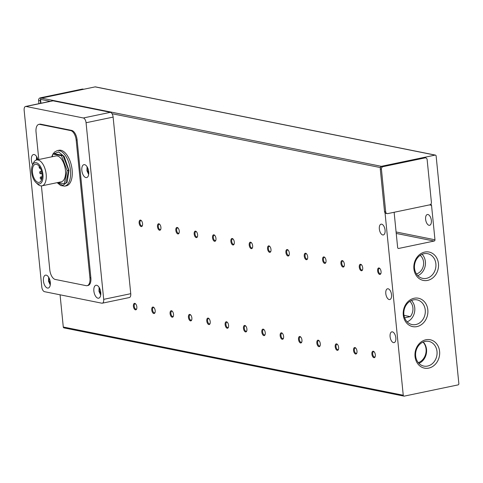 <?xml version="1.0" encoding="UTF-8"?>
<svg xmlns="http://www.w3.org/2000/svg" width="483" height="483" viewBox="0 0 483 483"><rect width="100%" height="100%" fill="white"/><g stroke="black" fill="none" stroke-linecap="round" stroke-linejoin="round"><path stroke-width="0.72" d="M425.62 219.33A5.5 2.747 78.2 0 1 427.364 214.518A5.5 2.747 78.2 0 1 431.355 220.477A5.5 2.747 78.2 0 1 429.61 225.289A5.5 2.747 78.2 0 1 425.62 219.33M385.796 293.598A5.5 2.747 78.2 0 1 387.535 288.786A5.5 2.747 78.2 0 1 391.526 294.751A5.5 2.747 78.2 0 1 389.787 299.557A5.5 2.747 78.2 0 1 385.796 293.598M390.095 336.669A5.5 2.747 78.2 0 1 391.834 331.857A5.5 2.747 78.2 0 1 395.825 337.822A5.5 2.747 78.2 0 1 394.086 342.634A5.5 2.747 78.2 0 1 390.095 336.669M427.594 280.4A14.478 12.262 101.3 0 0 438.455 263.67A14.478 12.262 101.3 0 0 424.762 252.066A14.478 12.262 101.3 0 0 413.901 268.796A14.478 12.262 101.3 0 0 427.594 280.4M426.429 278.359A12.594 10.668 101.3 0 0 435.926 265.97A12.594 10.668 101.3 0 0 427.672 253.69A12.594 10.668 101.3 0 0 423.965 253.714A12.594 10.668 101.3 0 0 414.468 266.103A12.594 10.668 101.3 0 0 422.722 278.383A12.594 10.668 101.3 0 0 426.429 278.359M428.729 368.106A14.478 12.262 101.3 0 0 439.59 351.376A14.478 12.262 101.3 0 0 425.897 339.772A14.478 12.262 101.3 0 0 415.036 356.502A14.478 12.262 101.3 0 0 428.729 368.106M427.564 366.066A12.594 10.668 101.3 0 0 437.061 353.677A12.594 10.668 101.3 0 0 428.807 341.396A12.594 10.668 101.3 0 0 425.1 341.415A12.594 10.668 101.3 0 0 415.603 353.81A12.594 10.668 101.3 0 0 423.851 366.09A12.594 10.668 101.3 0 0 427.564 366.066M416.962 326.593A14.478 12.262 101.3 0 0 427.823 309.863A14.478 12.262 101.3 0 0 414.136 298.252A14.478 12.262 101.3 0 0 403.275 314.982A14.478 12.262 101.3 0 0 416.962 326.593M415.797 324.552A12.594 10.668 101.3 0 0 425.3 312.163A12.594 10.668 101.3 0 0 417.046 299.877A12.594 10.668 101.3 0 0 413.339 299.901A12.594 10.668 101.3 0 0 403.836 312.29A12.594 10.668 101.3 0 0 412.09 324.576A12.594 10.668 101.3 0 0 415.797 324.552M379.342 228.99A5.5 2.747 78.2 0 1 381.087 224.178A5.5 2.747 78.2 0 1 385.078 230.137A5.5 2.747 78.2 0 1 383.333 234.949A5.5 2.747 78.2 0 1 379.342 228.99M135.735 304.006A2.705 1.352 -101.8 0 0 135.367 303.849A2.705 1.352 -101.8 0 0 135.077 303.849A2.705 1.352 -101.8 0 0 134.22 306.216A2.705 1.352 -101.8 0 0 135.898 309.144A2.705 1.352 -101.8 0 0 136.182 309.15A2.705 1.352 -101.8 0 0 136.719 308.74M134.805 303.372A3.303 1.648 78.2 0 1 135.506 303.771A3.303 1.648 78.2 0 1 136.611 309.048A3.303 1.648 78.2 0 1 135.451 309.832A3.303 1.648 78.2 0 1 133.405 306.258A3.303 1.648 78.2 0 1 134.805 303.372M154.077 307.689A2.705 1.352 -101.8 0 0 153.715 307.532A2.705 1.352 -101.8 0 0 153.425 307.532A2.705 1.352 -101.8 0 0 152.568 309.899A2.705 1.352 -101.8 0 0 154.24 312.827A2.705 1.352 -101.8 0 0 154.53 312.827A2.705 1.352 -101.8 0 0 155.067 312.423M153.147 307.055A3.303 1.648 78.2 0 1 153.854 307.454A3.303 1.648 78.2 0 1 154.952 312.73A3.303 1.648 78.2 0 1 153.793 313.515A3.303 1.648 78.2 0 1 151.753 309.941A3.303 1.648 78.2 0 1 153.147 307.055M172.425 311.372A2.705 1.352 -101.8 0 0 172.057 311.215A2.705 1.352 -101.8 0 0 171.767 311.215A2.705 1.352 -101.8 0 0 170.91 313.582A2.705 1.352 -101.8 0 0 172.588 316.51A2.705 1.352 -101.8 0 0 172.872 316.51A2.705 1.352 -101.8 0 0 173.409 316.105M171.495 310.738A3.303 1.648 78.2 0 1 172.196 311.137A3.303 1.648 78.2 0 1 173.3 316.413A3.303 1.648 78.2 0 1 172.141 317.198A3.303 1.648 78.2 0 1 170.094 313.624A3.303 1.648 78.2 0 1 171.495 310.738M190.767 315.055A2.705 1.352 -101.8 0 0 190.405 314.898A2.705 1.352 -101.8 0 0 190.115 314.898A2.705 1.352 -101.8 0 0 189.258 317.259A2.705 1.352 -101.8 0 0 190.93 320.193A2.705 1.352 -101.8 0 0 191.22 320.193A2.705 1.352 -101.8 0 0 191.757 319.788M189.837 314.421A3.303 1.648 78.2 0 1 190.544 314.813A3.303 1.648 78.2 0 1 191.642 320.096A3.303 1.648 78.2 0 1 190.483 320.881A3.303 1.648 78.2 0 1 188.442 317.307A3.303 1.648 78.2 0 1 189.837 314.421M209.115 318.738A2.705 1.352 -101.8 0 0 208.747 318.581A2.705 1.352 -101.8 0 0 208.457 318.575A2.705 1.352 -101.8 0 0 207.599 320.941A2.705 1.352 -101.8 0 0 209.278 323.876A2.705 1.352 -101.8 0 0 209.562 323.876A2.705 1.352 -101.8 0 0 210.099 323.465M208.185 318.104A3.303 1.648 78.2 0 1 208.885 318.496A3.303 1.648 78.2 0 1 209.99 323.779A3.303 1.648 78.2 0 1 208.831 324.564A3.303 1.648 78.2 0 1 206.784 320.984A3.303 1.648 78.2 0 1 208.185 318.104M227.457 322.421A2.705 1.352 -101.8 0 0 227.095 322.258A2.705 1.352 -101.8 0 0 226.805 322.258A2.705 1.352 -101.8 0 0 225.947 324.624A2.705 1.352 -101.8 0 0 227.62 327.559A2.705 1.352 -101.8 0 0 227.91 327.559A2.705 1.352 -101.8 0 0 228.447 327.148M226.527 321.781A3.303 1.648 78.2 0 1 227.233 322.179A3.303 1.648 78.2 0 1 228.332 327.456A3.303 1.648 78.2 0 1 227.173 328.241A3.303 1.648 78.2 0 1 225.132 324.667A3.303 1.648 78.2 0 1 226.527 321.781M245.805 326.097A2.705 1.352 -101.8 0 0 245.436 325.94A2.705 1.352 -101.8 0 0 245.147 325.94A2.705 1.352 -101.8 0 0 244.289 328.307A2.705 1.352 -101.8 0 0 245.968 331.235A2.705 1.352 -101.8 0 0 246.252 331.235A2.705 1.352 -101.8 0 0 246.789 330.831M244.875 325.464A3.303 1.648 78.2 0 1 245.575 325.862A3.303 1.648 78.2 0 1 246.68 331.139A3.303 1.648 78.2 0 1 245.521 331.924A3.303 1.648 78.2 0 1 243.474 328.349A3.303 1.648 78.2 0 1 244.875 325.464M264.147 329.78A2.705 1.352 -101.8 0 0 263.784 329.623A2.705 1.352 -101.8 0 0 263.495 329.623A2.705 1.352 -101.8 0 0 262.637 331.99A2.705 1.352 -101.8 0 0 264.31 334.918A2.705 1.352 -101.8 0 0 264.599 334.918A2.705 1.352 -101.8 0 0 265.137 334.514M263.217 329.146A3.303 1.648 78.2 0 1 263.923 329.545A3.303 1.648 78.2 0 1 265.022 334.822A3.303 1.648 78.2 0 1 263.863 335.607A3.303 1.648 78.2 0 1 261.822 332.032A3.303 1.648 78.2 0 1 263.217 329.146M282.495 333.463A2.705 1.352 -101.8 0 0 282.126 333.306A2.705 1.352 -101.8 0 0 281.837 333.306A2.705 1.352 -101.8 0 0 280.979 335.673A2.705 1.352 -101.8 0 0 282.658 338.601A2.705 1.352 -101.8 0 0 282.941 338.601A2.705 1.352 -101.8 0 0 283.479 338.197M281.565 332.829A3.303 1.648 78.2 0 1 282.265 333.228A3.303 1.648 78.2 0 1 283.37 338.505A3.303 1.648 78.2 0 1 282.211 339.289A3.303 1.648 78.2 0 1 280.164 335.715A3.303 1.648 78.2 0 1 281.565 332.829M300.837 337.146A2.705 1.352 -101.8 0 0 300.474 336.989A2.705 1.352 -101.8 0 0 300.185 336.989A2.705 1.352 -101.8 0 0 299.327 339.35A2.705 1.352 -101.8 0 0 301 342.284A2.705 1.352 -101.8 0 0 301.289 342.284A2.705 1.352 -101.8 0 0 301.827 341.879M299.907 336.512A3.303 1.648 78.2 0 1 300.613 336.905A3.303 1.648 78.2 0 1 301.712 342.187A3.303 1.648 78.2 0 1 300.553 342.972A3.303 1.648 78.2 0 1 298.512 339.398A3.303 1.648 78.2 0 1 299.907 336.512M319.185 340.829A2.705 1.352 -101.8 0 0 318.816 340.672A2.705 1.352 -101.8 0 0 318.526 340.666A2.705 1.352 -101.8 0 0 317.669 343.033A2.705 1.352 -101.8 0 0 319.348 345.967A2.705 1.352 -101.8 0 0 319.631 345.967A2.705 1.352 -101.8 0 0 320.169 345.556M318.255 340.189A3.303 1.648 78.2 0 1 318.955 340.587A3.303 1.648 78.2 0 1 320.06 345.87A3.303 1.648 78.2 0 1 318.901 346.655A3.303 1.648 78.2 0 1 316.854 343.075A3.303 1.648 78.2 0 1 318.255 340.189M337.526 344.506A2.705 1.352 -101.8 0 0 337.164 344.349A2.705 1.352 -101.8 0 0 336.874 344.349A2.705 1.352 -101.8 0 0 336.017 346.716A2.705 1.352 -101.8 0 0 337.689 349.644A2.705 1.352 -101.8 0 0 337.979 349.65A2.705 1.352 -101.8 0 0 338.517 349.239M336.597 343.872A3.303 1.648 78.2 0 1 337.303 344.27A3.303 1.648 78.2 0 1 338.402 349.547A3.303 1.648 78.2 0 1 337.243 350.332A3.303 1.648 78.2 0 1 335.202 346.758A3.303 1.648 78.2 0 1 336.597 343.872M355.874 348.189A2.705 1.352 -101.8 0 0 355.506 348.032A2.705 1.352 -101.8 0 0 355.216 348.032A2.705 1.352 -101.8 0 0 354.359 350.398A2.705 1.352 -101.8 0 0 356.037 353.327A2.705 1.352 -101.8 0 0 356.321 353.327A2.705 1.352 -101.8 0 0 356.859 352.922M354.945 347.555A3.303 1.648 78.2 0 1 355.645 347.953A3.303 1.648 78.2 0 1 356.75 353.23A3.303 1.648 78.2 0 1 355.591 354.015A3.303 1.648 78.2 0 1 353.544 350.441A3.303 1.648 78.2 0 1 354.945 347.555M374.216 351.872A2.705 1.352 -101.8 0 0 373.854 351.715A2.705 1.352 -101.8 0 0 373.564 351.715A2.705 1.352 -101.8 0 0 372.707 354.081A2.705 1.352 -101.8 0 0 374.379 357.009A2.705 1.352 -101.8 0 0 374.669 357.009A2.705 1.352 -101.8 0 0 375.206 356.605M373.287 351.238A3.303 1.648 78.2 0 1 373.993 351.636A3.303 1.648 78.2 0 1 375.092 356.913A3.303 1.648 78.2 0 1 373.933 357.698A3.303 1.648 78.2 0 1 371.892 354.124A3.303 1.648 78.2 0 1 373.287 351.238M141.465 220.737A2.705 1.352 -101.8 0 0 141.102 220.58A2.705 1.352 -101.8 0 0 140.813 220.58A2.705 1.352 -101.8 0 0 139.955 222.947A2.705 1.352 -101.8 0 0 141.628 225.875A2.705 1.352 -101.8 0 0 141.917 225.875A2.705 1.352 -101.8 0 0 142.455 225.47M140.541 220.103A3.303 1.648 78.2 0 1 141.241 220.502A3.303 1.648 78.2 0 1 142.34 225.778A3.303 1.648 78.2 0 1 141.181 226.563A3.303 1.648 78.2 0 1 139.14 222.989A3.303 1.648 78.2 0 1 140.541 220.103M159.813 224.42A2.705 1.352 -101.8 0 0 159.444 224.263A2.705 1.352 -101.8 0 0 159.155 224.263A2.705 1.352 -101.8 0 0 158.303 226.63A2.705 1.352 -101.8 0 0 159.976 229.558A2.705 1.352 -101.8 0 0 160.265 229.558A2.705 1.352 -101.8 0 0 160.797 229.153M158.883 223.786A3.303 1.648 78.2 0 1 159.583 224.184A3.303 1.648 78.2 0 1 160.688 229.461A3.303 1.648 78.2 0 1 159.529 230.246A3.303 1.648 78.2 0 1 157.488 226.672A3.303 1.648 78.2 0 1 158.883 223.786M178.155 228.103A2.705 1.352 -101.8 0 0 177.792 227.946A2.705 1.352 -101.8 0 0 177.502 227.946A2.705 1.352 -101.8 0 0 176.645 230.313A2.705 1.352 -101.8 0 0 178.318 233.241A2.705 1.352 -101.8 0 0 178.607 233.241A2.705 1.352 -101.8 0 0 179.145 232.836M177.231 227.469A3.303 1.648 78.2 0 1 177.931 227.867A3.303 1.648 78.2 0 1 179.03 233.144A3.303 1.648 78.2 0 1 177.871 233.929A3.303 1.648 78.2 0 1 175.83 230.355A3.303 1.648 78.2 0 1 177.231 227.469M196.503 231.786A2.705 1.352 -101.8 0 0 196.134 231.629A2.705 1.352 -101.8 0 0 195.844 231.629A2.705 1.352 -101.8 0 0 194.993 233.989A2.705 1.352 -101.8 0 0 196.666 236.924A2.705 1.352 -101.8 0 0 196.955 236.924A2.705 1.352 -101.8 0 0 197.487 236.519M195.573 231.152A3.303 1.648 78.2 0 1 196.273 231.544A3.303 1.648 78.2 0 1 197.378 236.827A3.303 1.648 78.2 0 1 196.219 237.612A3.303 1.648 78.2 0 1 194.178 234.038A3.303 1.648 78.2 0 1 195.573 231.152M214.844 235.469A2.705 1.352 -101.8 0 0 214.482 235.312A2.705 1.352 -101.8 0 0 214.192 235.306A2.705 1.352 -101.8 0 0 213.335 237.672A2.705 1.352 -101.8 0 0 215.007 240.606A2.705 1.352 -101.8 0 0 215.297 240.606A2.705 1.352 -101.8 0 0 215.835 240.196M213.921 234.829A3.303 1.648 78.2 0 1 214.621 235.227A3.303 1.648 78.2 0 1 215.72 240.51A3.303 1.648 78.2 0 1 214.561 241.295A3.303 1.648 78.2 0 1 212.52 237.714A3.303 1.648 78.2 0 1 213.921 234.829M233.192 239.145A2.705 1.352 -101.8 0 0 232.824 238.988A2.705 1.352 -101.8 0 0 232.534 238.988A2.705 1.352 -101.8 0 0 231.683 241.355A2.705 1.352 -101.8 0 0 233.355 244.283A2.705 1.352 -101.8 0 0 233.645 244.289A2.705 1.352 -101.8 0 0 234.177 243.879M232.263 238.511A3.303 1.648 78.2 0 1 232.963 238.91A3.303 1.648 78.2 0 1 234.068 244.187A3.303 1.648 78.2 0 1 232.909 244.972A3.303 1.648 78.2 0 1 230.868 241.397A3.303 1.648 78.2 0 1 232.263 238.511M251.534 242.828A2.705 1.352 -101.8 0 0 251.172 242.671A2.705 1.352 -101.8 0 0 250.882 242.671A2.705 1.352 -101.8 0 0 250.025 245.038A2.705 1.352 -101.8 0 0 251.697 247.966A2.705 1.352 -101.8 0 0 251.987 247.966A2.705 1.352 -101.8 0 0 252.524 247.562M250.611 242.194A3.303 1.648 78.2 0 1 251.311 242.593A3.303 1.648 78.2 0 1 252.41 247.87A3.303 1.648 78.2 0 1 251.251 248.654A3.303 1.648 78.2 0 1 249.21 245.08A3.303 1.648 78.2 0 1 250.611 242.194M269.882 246.511A2.705 1.352 -101.8 0 0 269.514 246.354A2.705 1.352 -101.8 0 0 269.224 246.354A2.705 1.352 -101.8 0 0 268.373 248.721A2.705 1.352 -101.8 0 0 270.045 251.649A2.705 1.352 -101.8 0 0 270.335 251.649A2.705 1.352 -101.8 0 0 270.866 251.245M268.953 245.877A3.303 1.648 78.2 0 1 269.653 246.276A3.303 1.648 78.2 0 1 270.758 251.552A3.303 1.648 78.2 0 1 269.599 252.337A3.303 1.648 78.2 0 1 267.558 248.763A3.303 1.648 78.2 0 1 268.953 245.877M288.224 250.194A2.705 1.352 -101.8 0 0 287.862 250.037A2.705 1.352 -101.8 0 0 287.572 250.037A2.705 1.352 -101.8 0 0 286.715 252.404A2.705 1.352 -101.8 0 0 288.387 255.332A2.705 1.352 -101.8 0 0 288.677 255.332A2.705 1.352 -101.8 0 0 289.214 254.927M287.3 249.56A3.303 1.648 78.2 0 1 288.001 249.953A3.303 1.648 78.2 0 1 289.1 255.235A3.303 1.648 78.2 0 1 287.94 256.02A3.303 1.648 78.2 0 1 285.9 252.446A3.303 1.648 78.2 0 1 287.3 249.56M306.572 253.877A2.705 1.352 -101.8 0 0 306.204 253.72A2.705 1.352 -101.8 0 0 305.914 253.714A2.705 1.352 -101.8 0 0 305.063 256.081A2.705 1.352 -101.8 0 0 306.735 259.015A2.705 1.352 -101.8 0 0 307.025 259.015A2.705 1.352 -101.8 0 0 307.556 258.604M305.642 253.243A3.303 1.648 78.2 0 1 306.343 253.635A3.303 1.648 78.2 0 1 307.448 258.918A3.303 1.648 78.2 0 1 306.288 259.703A3.303 1.648 78.2 0 1 304.248 256.123A3.303 1.648 78.2 0 1 305.642 253.243M324.914 257.56A2.705 1.352 -101.8 0 0 324.552 257.397A2.705 1.352 -101.8 0 0 324.262 257.397A2.705 1.352 -101.8 0 0 323.405 259.763A2.705 1.352 -101.8 0 0 325.077 262.698A2.705 1.352 -101.8 0 0 325.367 262.698A2.705 1.352 -101.8 0 0 325.904 262.287M323.99 256.92A3.303 1.648 78.2 0 1 324.691 257.318A3.303 1.648 78.2 0 1 325.79 262.595A3.303 1.648 78.2 0 1 324.63 263.386A3.303 1.648 78.2 0 1 322.59 259.806A3.303 1.648 78.2 0 1 323.99 256.92M343.262 261.237A2.705 1.352 -101.8 0 0 342.894 261.08A2.705 1.352 -101.8 0 0 342.604 261.08A2.705 1.352 -101.8 0 0 341.753 263.446A2.705 1.352 -101.8 0 0 343.425 266.375A2.705 1.352 -101.8 0 0 343.715 266.381A2.705 1.352 -101.8 0 0 344.246 265.97M342.332 260.603A3.303 1.648 78.2 0 1 343.033 261.001A3.303 1.648 78.2 0 1 344.137 266.278A3.303 1.648 78.2 0 1 342.978 267.063A3.303 1.648 78.2 0 1 340.938 263.489A3.303 1.648 78.2 0 1 342.332 260.603M361.604 264.919A2.705 1.352 -101.8 0 0 361.242 264.762A2.705 1.352 -101.8 0 0 360.952 264.762A2.705 1.352 -101.8 0 0 360.095 267.129A2.705 1.352 -101.8 0 0 361.767 270.057A2.705 1.352 -101.8 0 0 362.057 270.057A2.705 1.352 -101.8 0 0 362.594 269.653M360.68 264.286A3.303 1.648 78.2 0 1 361.381 264.684A3.303 1.648 78.2 0 1 362.479 269.961A3.303 1.648 78.2 0 1 361.32 270.746A3.303 1.648 78.2 0 1 359.28 267.171A3.303 1.648 78.2 0 1 360.68 264.286M379.952 268.602A2.705 1.352 -101.8 0 0 379.584 268.445A2.705 1.352 -101.8 0 0 379.294 268.445A2.705 1.352 -101.8 0 0 378.443 270.812A2.705 1.352 -101.8 0 0 380.115 273.74A2.705 1.352 -101.8 0 0 380.405 273.74A2.705 1.352 -101.8 0 0 380.936 273.336M379.022 267.968A3.303 1.648 78.2 0 1 379.723 268.367A3.303 1.648 78.2 0 1 380.827 273.644A3.303 1.648 78.2 0 1 379.668 274.429A3.303 1.648 78.2 0 1 377.628 270.854A3.303 1.648 78.2 0 1 379.022 267.968M417.813 275.672A12.594 10.668 101.3 0 0 422.1 254.299M418.942 363.373A12.594 10.668 101.3 0 0 423.235 342.006M407.181 321.859A12.594 10.668 101.3 0 0 411.468 300.492M420.204 255.344A10.451 8.857 -78.7 0 1 423.392 265.674A10.451 8.857 -78.7 0 1 416.461 273.976M32.663 164.733A6.599 3.296 78.2 0 1 31.389 160.314A6.599 3.296 78.2 0 1 33.478 154.542A6.599 3.296 78.2 0 1 37.909 159.704M81.838 170.439A6.599 3.296 78.2 0 1 83.927 164.667A6.599 3.296 78.2 0 1 88.715 171.815A6.599 3.296 78.2 0 1 86.626 177.587A6.599 3.296 78.2 0 1 81.838 170.439M43.428 280.919A6.599 3.296 78.2 0 1 45.517 275.147A6.599 3.296 78.2 0 1 50.304 282.295A6.599 3.296 78.2 0 1 48.215 288.067A6.599 3.296 78.2 0 1 43.428 280.919M93.871 291.044A6.599 3.296 78.2 0 1 95.966 285.272A6.599 3.296 78.2 0 1 100.754 292.42A6.599 3.296 78.2 0 1 98.665 298.192A6.599 3.296 78.2 0 1 93.871 291.044M423.036 342.091A12.105 10.252 -78.7 0 1 425.777 353.604A12.105 10.252 -78.7 0 1 418.32 362.673M57.278 150.605L58.956 150.255A18.155 9.074 78.2 0 1 72.124 169.925A18.155 9.074 78.2 0 1 66.376 185.798L64.698 186.148A18.155 9.074 78.2 0 0 70.446 170.276A18.155 9.074 78.2 0 0 57.278 150.605L54.639 151.958L52.985 153.992M32.421 165.295L33.363 163.127A13.204 6.599 78.2 0 1 36.593 159.982L55.865 155.961A13.204 6.599 78.2 0 1 65.44 170.264A13.204 6.599 78.2 0 1 61.256 181.807L41.991 185.828A13.204 6.599 78.2 0 1 40.578 185.828A13.204 6.599 78.2 0 1 37.771 184.24L36.038 182.634A10.843 5.416 78.2 0 1 32.421 165.295A10.843 5.416 78.2 0 1 36.231 162.717A10.843 5.416 78.2 0 1 42.939 174.46A10.843 5.416 78.2 0 1 38.344 183.932A10.843 5.416 78.2 0 1 36.038 182.634M36.593 159.982A13.204 6.599 78.2 0 1 38 159.982A13.204 6.599 78.2 0 1 46.169 174.285A13.204 6.599 78.2 0 1 41.991 185.828M42.106 174.291A9.243 4.619 -101.8 0 0 35.398 164.274A9.243 4.619 -101.8 0 0 32.47 172.359A9.243 4.619 -101.8 0 0 39.177 182.369A9.243 4.619 -101.8 0 0 42.106 174.291M40.844 172.817A1.099 0.549 78.2 0 1 40.5 173.777A1.099 0.549 78.2 0 1 39.703 172.588A1.099 0.549 78.2 0 1 40.047 171.622A1.099 0.549 78.2 0 1 40.844 172.817M41.381 178.197A1.099 0.549 78.2 0 1 41.037 179.163A1.099 0.549 78.2 0 1 40.24 177.967A1.099 0.549 78.2 0 1 40.584 177.007A1.099 0.549 78.2 0 1 41.381 178.197M40.27 168.012A1.099 0.549 78.2 0 1 39.962 168.392A1.099 0.549 78.2 0 1 39.165 167.203A1.099 0.549 78.2 0 1 39.28 166.43M425.71 157.887L424.563 157.657A2.198 1.866 101.3 0 0 423.911 157.663L381.926 166.424A2.198 1.866 101.3 0 0 380.519 167.595A1.099 0.93 -78.7 0 1 381.347 166.327L435.086 155.109A1.099 0.93 -78.7 0 1 436.131 155.991L458.85 383.629A1.099 0.93 -78.7 0 1 458.023 384.903L404.283 396.12A1.099 0.93 -78.7 0 1 403.245 395.239L385.036 212.822A2.198 1.866 101.3 0 0 385.965 213.377L387.112 213.607A2.198 1.866 -78.7 0 1 385.682 211.838L381.425 169.195A2.198 1.866 -78.7 0 1 383.073 166.653L425.058 157.893A2.198 1.866 -78.7 0 1 425.71 157.887A2.198 1.866 -78.7 0 1 427.141 159.656L431.397 202.299A2.198 1.866 -78.7 0 1 429.743 204.84L387.758 213.601A2.198 1.866 -78.7 0 1 387.112 213.607M430.576 204.424A1.099 0.93 -78.7 0 1 431.53 205.317L434.966 239.779A1.099 0.93 -78.7 0 1 434.139 241.047L398.686 248.449A1.099 0.93 -78.7 0 1 397.648 247.568L394.206 213.106A1.099 0.93 -78.7 0 1 394.466 212.206M435.412 155.103L95.459 86.88A1.099 0.93 101.3 0 0 95.133 86.88L435.086 155.109M95.133 86.88L41.393 98.097A1.099 0.93 101.3 0 0 40.566 99.371L40.952 103.253M60.073 294.811L63.285 327.009A1.099 0.93 101.3 0 0 64.004 327.897L403.957 396.12M385.036 212.822A2.198 1.866 -78.7 0 1 384.534 211.608L380.278 168.965A2.198 1.866 -78.7 0 1 380.519 167.595L112.026 113.71A4.401 2.198 -101.8 0 0 110.396 112.328L53.07 100.82A4.401 2.198 -101.8 0 0 52.599 100.82L25.545 106.471A4.401 2.198 -101.8 0 0 24.15 110.317L41.78 286.92A4.401 2.198 78.2 0 0 44.502 291.684L101.828 303.191A4.401 2.198 78.2 0 0 102.299 303.191A4.401 2.198 78.2 0 0 103.694 299.345L86.065 122.742A4.401 2.198 -101.8 0 0 83.342 117.979L26.016 106.471A4.401 2.198 -101.8 0 0 25.545 106.471M86.065 122.742L113.119 117.097A4.401 2.198 -101.8 0 0 112.026 113.71M113.119 117.097L130.748 293.694A4.401 2.198 78.2 0 1 129.353 297.546L102.299 303.191M41.435 98.085L40.252 97.85L82.237 89.089L83.42 89.325M83.746 89.258L82.889 89.083A2.198 1.866 101.3 0 0 82.237 89.089M40.252 97.85A2.198 1.866 101.3 0 0 38.604 100.392L40.324 100.742A2.198 1.866 -78.7 0 1 40.566 99.371L50.25 101.315M40.578 103.332L40.324 100.742M38.93 103.676L38.604 100.392M38.785 159.523L36.044 132.082A8.803 4.401 78.2 0 1 38.833 124.385L39.763 124.191A8.803 4.401 78.2 0 1 40.705 124.191L71.659 130.404A8.803 4.401 78.2 0 1 77.105 139.943L90.864 277.773A8.803 4.401 78.2 0 1 88.075 285.471L87.145 285.664A8.803 4.401 78.2 0 1 86.203 285.664L55.249 279.452A8.803 4.401 78.2 0 1 49.803 269.912L41.417 185.901M409.825 301.362A10.451 8.857 -78.7 0 1 410.284 316.631L404.657 317.808M38.833 124.385A8.803 4.401 78.2 0 1 39.769 124.385L40.705 124.191M90.864 277.773L89.929 277.966A8.803 4.401 78.2 0 1 87.145 285.664M89.929 277.966L76.175 140.136L77.105 139.943M71.659 130.404L70.729 130.603A8.803 4.401 78.2 0 1 76.175 140.136M70.729 130.603L39.769 124.385M410.284 316.631L404.011 315.375M57.996 182.489L64.263 183.745L65.754 183.431L68.658 170.3L62.959 155.435L54.356 153.709L52.858 154.023L52.267 156.709M62.959 155.435L61.468 155.749L52.858 154.023M68.658 170.3L67.167 170.614L61.468 155.749M64.263 183.745L67.167 170.614M36.847 159.927L37.161 157.609M88.769 173.306L87.29 170.004L87.61 167.734M50.359 283.787L48.88 280.484L49.2 278.214M100.808 293.912L99.323 290.609L99.643 288.339M52.073 156.752L52.478 155.755M53.601 153.866L58.636 151.94L64.185 156.486L68.936 170.354L67.191 182.254L62.917 185.351L57.471 182.598M383.073 166.653L381.926 166.424M381.425 169.195L380.278 168.965M425.058 157.893L423.911 157.663M384.534 211.608L385.682 211.838M63.285 327.009L403.245 395.239M41.393 98.097L381.347 166.327M434.966 239.779L396.09 231.973M429.453 204.901L431.53 205.317M398.686 248.449L398.064 248.322M396.235 233.44L434.139 241.047M130.748 293.694L103.694 299.345M26.016 106.471L53.07 100.82M110.396 112.328L83.342 117.979M36.593 156.577L36.4 160.024M87.043 166.701L86.97 170.831L88.667 174.478M48.632 277.182L48.56 281.311L50.256 284.952M99.081 287.307L99.009 291.436L100.706 295.077M52.792 154.337L51.759 156.812M42.003 173.463L40.5 173.777M41.834 178.994L41.037 179.163M40.421 168.295L39.962 168.392M57.157 182.665L60.689 185.538L64.698 186.148M41.55 171.308L40.047 171.622M42.166 176.675L40.584 177.007"/></g></svg>
